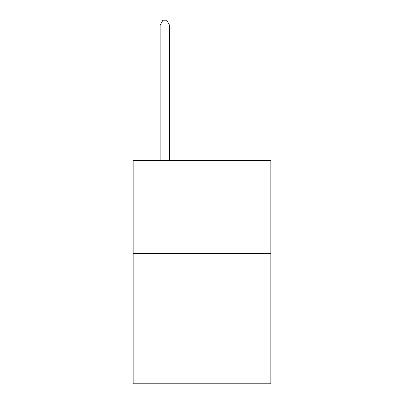 <?xml version="1.0" encoding="UTF-8"?>
<svg xmlns="http://www.w3.org/2000/svg" width="404" height="404" viewBox="0 0 404 404"><rect width="100%" height="100%" fill="white"/><g stroke="black" fill="none" stroke-linecap="round" stroke-linejoin="round"><path stroke-width="0.61" d="M270.852 253.545L270.852 383.8L133.148 383.8L133.148 160.504L270.852 160.504L270.852 253.545L133.148 253.545M169.438 160.504L169.438 25.038L160.13 25.038L160.13 160.504M160.13 25.038L162.923 20.2L166.645 20.2L169.438 25.038"/></g></svg>
